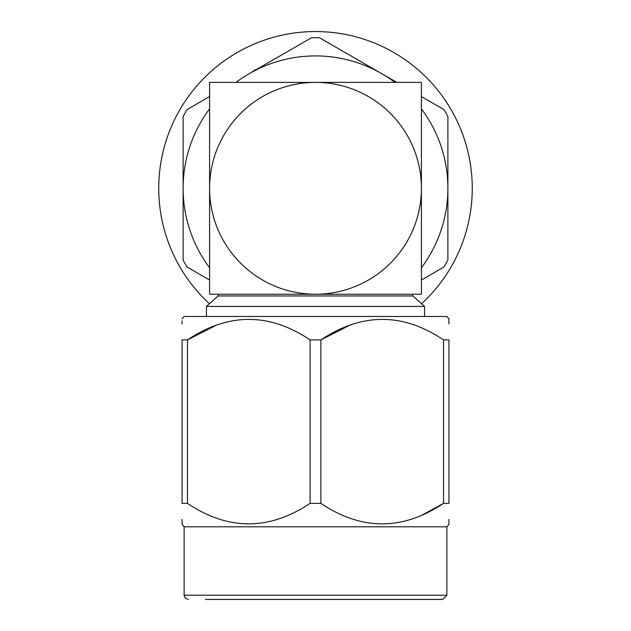 <?xml version="1.0" encoding="UTF-8"?>
<svg xmlns="http://www.w3.org/2000/svg" width="631" height="631" viewBox="0 0 631 631"><rect width="100%" height="100%" fill="white"/><g stroke="black" fill="none" stroke-linecap="round" stroke-linejoin="round"><path stroke-width="0.95" d="M381.779 82.385L382.354 82.385M379.476 82.385L380.43 82.385M376.163 82.385L377.48 82.385M354.078 82.385L356.586 82.385M371.888 82.385L373.544 82.385M366.729 82.385L368.701 82.385M346.79 82.385L349.503 82.385M248.646 82.385L249.221 82.385M250.57 82.385L251.524 82.385M253.52 82.385L254.837 82.385M257.456 82.385L259.112 82.385M443.538 339.904L448.933 339.904C448.933 312.566 448.933 312.566 448.933 339.904L448.933 503.364C448.933 530.703 448.933 530.703 448.933 503.364L443.538 503.364L443.538 339.904C402.807 312.574 361.926 312.574 320.895 339.904L320.895 503.364C361.626 530.695 402.507 530.695 443.538 503.364L421.413 515.464M182.067 519.4L182.067 524.361L184.118 526.814L446.882 526.814L448.933 524.361L448.933 519.4M448.933 323.869L448.933 318.907L446.882 316.454L184.118 316.454L182.067 318.907M187.462 503.364L182.067 503.364C182.067 530.703 182.067 530.703 182.067 503.364L182.067 339.904L187.462 339.904L187.462 503.364C228.193 530.695 269.074 530.695 310.105 503.364L310.105 339.904C269.374 312.574 228.493 312.574 187.462 339.904L217.498 324.626M182.067 339.904C182.067 312.566 182.067 312.566 182.067 339.904M182.067 320.761L182.067 323.869M320.895 503.364L310.105 503.364M310.105 339.904L320.895 339.904L350.931 324.626M218.184 294.227L218.184 295.955L206.44 306.421L206.44 316.454M412.816 294.227L412.816 295.955L218.184 295.955M412.816 295.955L424.56 306.421L206.44 306.421M184.118 526.814L184.118 595.214L446.882 595.214L442.647 599.45L205.351 599.45M421.413 82.385L421.413 294.227L209.587 294.227L209.587 82.385L421.413 82.385M421.413 188.306A105.913 105.913 0 0 0 315.5 82.393A105.913 105.913 0 0 0 209.587 188.306A105.913 105.913 0 0 0 315.5 294.22A105.913 105.913 0 0 0 421.413 188.306M252.069 72.052L255.445 69.599L255.539 70.049M209.445 303.74A156.756 156.756 0 0 1 252.463 44.785A156.756 156.756 0 0 1 421.555 303.74M394.927 82.385A132.392 132.392 0 0 0 236.073 82.385M209.587 108.871A132.392 132.392 0 0 0 209.587 267.741M421.413 267.741A132.392 132.392 0 0 0 421.413 108.871M209.587 280.03L187.147 267.079A150.596 150.596 0 0 1 183.108 260.075L183.108 116.53A150.596 150.596 0 0 1 187.147 109.534L209.587 96.582M249.3 73.646L311.462 37.765A150.596 150.596 0 0 1 319.538 37.765L396.828 82.385M421.413 96.582L443.853 109.534A150.596 150.596 0 0 1 447.892 116.53L447.892 260.075A150.596 150.596 0 0 1 443.853 267.079L421.413 280.03M183.108 260.075L183.108 224.691M447.892 215.628L447.892 260.075M424.56 306.421L424.56 316.454M446.882 526.814L446.882 595.214M184.118 595.214L185.333 598.188L188.353 599.45"/></g></svg>
